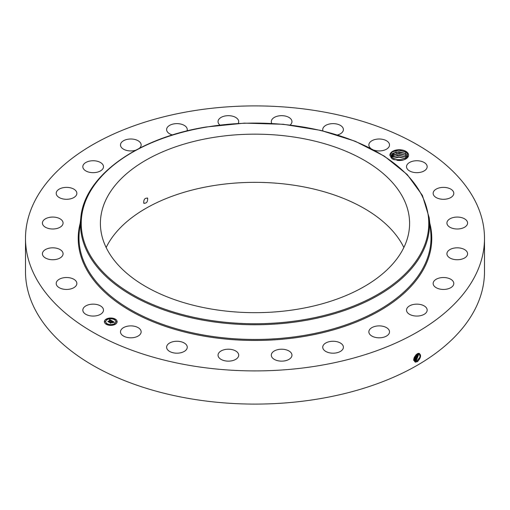 <?xml version="1.0" encoding="UTF-8"?>
<svg xmlns="http://www.w3.org/2000/svg" width="510" height="510" viewBox="0 0 510 510"><rect width="100%" height="100%" fill="white"/><g stroke="black" fill="none" stroke-linecap="round" stroke-linejoin="round"><path stroke-width="0.76" d="M190.389 111.263A229.5 132.498 180 0 1 484.5 238.406A229.5 132.498 180 0 1 319.611 365.549A229.5 132.498 180 0 1 25.5 238.406A229.5 132.498 180 0 1 190.389 111.263M484.5 238.406L484.5 271.594A229.5 132.498 180 0 1 319.611 398.737A229.5 132.498 180 0 1 25.5 271.594L25.5 238.406M417.288 353.787L418.825 353.296C421.521 354.781 421.101 357.536 417.562 361.571L415.535 362.145C412.832 360.054 413.419 357.268 417.282 353.793M408.204 153.606A9.333 5.387 180 0 1 405.845 158.935A9.333 5.387 180 0 1 398.635 160.497L392.49 159.031L389.94 155.48A9.333 5.387 180 0 1 397.621 149.819A9.333 5.387 180 0 1 408.204 153.606M83.245 311.782A10.327 5.961 180 0 1 82.83 310.105A10.327 5.961 180 0 1 91.685 304.202A10.327 5.961 180 0 1 103.065 308.429A10.327 5.961 180 0 1 103.485 310.105A10.327 5.961 180 0 1 94.624 316.009A10.327 5.961 180 0 1 83.245 311.782M76.851 283.337A10.327 5.961 180 0 1 76.857 283.477A10.327 5.961 180 0 1 66.651 289.438A10.327 5.961 180 0 1 56.202 283.617A10.327 5.961 180 0 1 56.202 283.477A10.327 5.961 180 0 1 66.408 277.516A10.327 5.961 180 0 1 76.851 283.337M62.781 255.185A10.327 5.961 180 0 1 51.516 259.698A10.327 5.961 180 0 1 42.419 253.776A10.327 5.961 180 0 1 42.712 252.373A10.327 5.961 180 0 1 53.971 247.86A10.327 5.961 180 0 1 63.074 253.776A10.327 5.961 180 0 1 62.781 255.185M61.806 225.892A10.327 5.961 180 0 1 50.19 228.811A10.327 5.961 180 0 1 42.419 223.036A10.327 5.961 180 0 1 43.681 220.173A10.327 5.961 180 0 1 55.303 217.254A10.327 5.961 180 0 1 63.074 223.036A10.327 5.961 180 0 1 61.806 225.892M74.001 197.447A10.327 5.961 180 0 1 62.692 198.868A10.327 5.961 180 0 1 56.202 193.335A10.327 5.961 180 0 1 59.058 189.216A10.327 5.961 180 0 1 70.367 187.801A10.327 5.961 180 0 1 76.857 193.335A10.327 5.961 180 0 1 74.001 197.447M98.532 171.8A10.327 5.961 180 0 1 88.096 171.908A10.327 5.961 180 0 1 82.83 166.706A10.327 5.961 180 0 1 87.784 161.613A10.327 5.961 180 0 1 98.213 161.511A10.327 5.961 180 0 1 103.485 166.706A10.327 5.961 180 0 1 98.532 171.8M135.717 150.214A10.327 5.961 180 0 1 133.722 150.686A10.327 5.961 180 0 1 120.487 144.968A10.327 5.961 180 0 1 127.908 139.243A10.327 5.961 180 0 1 141.142 144.968A10.327 5.961 180 0 1 139.409 148.27M172.437 134.959A10.327 5.961 180 0 1 166.604 129.591A10.327 5.961 180 0 1 176.69 123.63A10.327 5.961 180 0 1 187.259 129.591A10.327 5.961 180 0 1 186.998 130.93M219.867 125.014A10.327 5.961 180 0 1 218.044 121.635A10.327 5.961 180 0 1 230.807 115.84A10.327 5.961 180 0 1 238.699 121.635A10.327 5.961 180 0 1 238.227 123.414M271.773 123.414A10.327 5.961 180 0 1 271.301 121.635A10.327 5.961 180 0 1 286.582 116.401A10.327 5.961 180 0 1 291.956 121.635A10.327 5.961 180 0 1 290.133 125.014M323.002 130.93A10.327 5.961 180 0 1 322.741 129.591A10.327 5.961 180 0 1 329.001 124.108A10.327 5.961 180 0 1 340.195 125.281A10.327 5.961 180 0 1 343.396 129.591A10.327 5.961 180 0 1 337.563 134.959M370.591 148.27A10.327 5.961 180 0 1 370.368 148.066A10.327 5.961 180 0 1 368.858 144.968A10.327 5.961 180 0 1 376.399 139.224A10.327 5.961 180 0 1 388.008 141.863A10.327 5.961 180 0 1 389.512 144.968A10.327 5.961 180 0 1 374.283 150.214M406.935 168.383A10.327 5.961 180 0 1 406.515 166.706A10.327 5.961 180 0 1 415.376 160.803A10.327 5.961 180 0 1 426.755 165.03A10.327 5.961 180 0 1 427.17 166.706A10.327 5.961 180 0 1 418.315 172.609A10.327 5.961 180 0 1 406.935 168.383M433.149 193.475A10.327 5.961 180 0 1 433.143 193.335A10.327 5.961 180 0 1 443.349 187.374A10.327 5.961 180 0 1 453.798 193.194A10.327 5.961 180 0 1 453.798 193.335A10.327 5.961 180 0 1 443.592 199.295A10.327 5.961 180 0 1 433.149 193.475M447.219 221.627A10.327 5.961 180 0 1 458.484 217.113A10.327 5.961 180 0 1 467.581 223.036A10.327 5.961 180 0 1 467.287 224.438A10.327 5.961 180 0 1 456.029 228.952A10.327 5.961 180 0 1 446.926 223.036A10.327 5.961 180 0 1 447.219 221.627M448.194 250.92A10.327 5.961 180 0 1 459.81 248A10.327 5.961 180 0 1 467.581 253.776A10.327 5.961 180 0 1 466.318 256.638A10.327 5.961 180 0 1 454.697 259.558A10.327 5.961 180 0 1 446.926 253.776A10.327 5.961 180 0 1 448.194 250.92M435.999 279.365A10.327 5.961 180 0 1 447.308 277.944A10.327 5.961 180 0 1 453.798 283.477A10.327 5.961 180 0 1 450.942 287.595A10.327 5.961 180 0 1 439.633 289.011A10.327 5.961 180 0 1 433.143 283.477A10.327 5.961 180 0 1 435.999 279.365M411.468 305.012A10.327 5.961 180 0 1 421.904 304.903A10.327 5.961 180 0 1 427.17 310.105A10.327 5.961 180 0 1 422.216 315.199A10.327 5.961 180 0 1 411.787 315.301A10.327 5.961 180 0 1 406.515 310.105A10.327 5.961 180 0 1 411.468 305.012M376.278 326.126A10.327 5.961 180 0 1 389.512 331.844A10.327 5.961 180 0 1 382.092 337.569A10.327 5.961 180 0 1 368.858 331.844A10.327 5.961 180 0 1 376.278 326.126M332.826 341.26A10.327 5.961 180 0 1 343.396 347.221A10.327 5.961 180 0 1 333.31 353.181A10.327 5.961 180 0 1 322.741 347.221A10.327 5.961 180 0 1 332.826 341.26M284.064 349.382A10.327 5.961 180 0 1 291.956 355.177A10.327 5.961 180 0 1 279.193 360.972A10.327 5.961 180 0 1 271.301 355.177A10.327 5.961 180 0 1 284.064 349.382M233.325 349.943A10.327 5.961 180 0 1 238.699 355.177A10.327 5.961 180 0 1 223.418 360.411A10.327 5.961 180 0 1 218.044 355.177A10.327 5.961 180 0 1 233.325 349.943M184.059 342.905A10.327 5.961 180 0 1 187.259 347.221A10.327 5.961 180 0 1 180.999 352.703A10.327 5.961 180 0 1 169.804 351.53A10.327 5.961 180 0 1 166.604 347.221A10.327 5.961 180 0 1 172.871 341.738A10.327 5.961 180 0 1 184.059 342.905M139.632 328.746A10.327 5.961 180 0 1 141.142 331.844A10.327 5.961 180 0 1 133.601 337.588A10.327 5.961 180 0 1 121.992 334.949A10.327 5.961 180 0 1 120.487 331.844A10.327 5.961 180 0 1 128.023 326.107A10.327 5.961 180 0 1 139.632 328.746M106.239 319.088A6.375 3.678 180 0 1 113.188 318.285A6.375 3.678 180 0 1 117.128 321.689A6.375 3.678 180 0 1 115.26 324.29A6.375 3.678 180 0 1 108.311 325.087A6.375 3.678 180 0 1 104.378 321.689A6.375 3.678 180 0 1 106.239 319.088M413.75 359.881L414.592 361.118L416.976 360.978L420.055 357.032L419.424 353.506L417.773 353.551M405.609 159.069L407.745 154.077L405.584 151.814L398.909 150.106L392.215 151.802L389.94 155.48M405.648 151.859L406.011 152.088L405.278 153.332L407.471 155.595L407.796 156.71M117.121 321.765A6.375 3.678 0 0 0 113.124 318.431A6.375 3.678 0 0 0 106.239 319.241A6.375 3.678 0 0 0 104.378 321.765M414.585 361.112L416.957 360.965L420.036 357.032L419.418 353.5M392.215 158.852L391.03 157.513L390.685 156.2L395.9 151.967L405.278 153.332M105.729 321.765A5.023 2.901 0 0 0 105.729 321.842A5.023 2.901 0 0 0 108.828 324.526A5.023 2.901 0 0 0 114.304 323.895A5.023 2.901 0 0 0 115.77 321.842A5.023 2.901 0 0 0 115.77 321.765M114.418 319.438L115.139 319.438M114.418 324.092L115.139 324.092M116.089 321.765L116.809 321.765M106.361 324.092L107.081 324.092M110.389 325.055L111.11 325.055M106.361 319.438L107.081 319.438M110.389 318.476L111.11 318.476M104.69 321.765L105.411 321.765M414.298 360.882L416.313 360.57L419.067 353.379L416.313 360.57L416.632 361.348M405.437 153.453L398.922 151.7L392.687 153.236L390.685 156.207M407.796 156.717L407.471 155.614L405.38 153.421M114.304 323.735A5.023 2.901 180 0 1 108.828 324.366A5.023 2.901 180 0 1 105.729 321.689A5.023 2.901 180 0 1 107.196 319.636A5.023 2.901 180 0 1 112.672 319.011A5.023 2.901 180 0 1 115.77 321.689A5.023 2.901 180 0 1 114.304 323.735M115.056 319.521L114.393 319.362L115.056 319.521M115.056 324.175L114.393 324.016L115.056 324.175M116.72 321.848L116.063 321.689L116.72 321.848M106.992 324.175L106.335 324.016L106.992 324.175M111.021 325.138L110.364 324.978L111.021 325.138M106.45 319.203L107.106 319.362L106.45 319.203M110.479 318.24L111.135 318.399L110.479 318.24M104.779 321.529L105.436 321.689L104.779 321.529M414.292 360.876L416.332 360.583M298.522 309.06A154.594 89.256 180 0 1 100.406 223.412A154.594 89.256 180 0 1 211.478 137.77A154.594 89.256 180 0 1 409.594 223.412A154.594 89.256 180 0 1 298.522 309.06M112.098 320.911L111.218 321.09L110.944 320.446L108.802 321.925L107.903 321.408L110.37 320.299L109.478 320.146L110.517 320.216L109.395 320.076L109.72 319.56L112.098 320.911M112.098 321.051L111.205 321.179L112.098 321.051M111.269 320.924L110.919 320.618L108.879 322.154L107.878 321.574L108.828 322.065L110.919 320.554L111.276 320.796M112.283 321.013L114.329 322.192L113.411 322.352L112.78 321.491L111.856 322.02L112.786 321.619L113.424 322.173L112.786 321.683L112.028 322.122L112.971 322.282L112.143 322.76L111.69 322.116L110.695 322.983L109.727 322.428L112.283 321.013M114.355 322.352L113.386 322.454L114.355 322.314M113.048 322.403L112.194 322.894L113.048 322.403M112.098 322.543L111.696 322.314L110.766 323.244L109.631 322.588L110.708 323.149L111.696 322.25L112.092 322.479M390.832 157.067L396.703 153.561L405.278 155.065L407.471 157.329M405.437 155.193L398.922 153.433L392.687 154.97L390.839 157.074M407.471 157.354L405.38 155.155M106.144 247.503A154.594 89.256 180 0 1 211.478 185.952A154.594 89.256 180 0 1 403.856 247.503M143.724 203.076C146.427 203.617 147.741 202.024 147.683 198.294C144.955 197.74 143.635 199.333 143.724 203.076L144.1 203.439M147.683 198.294L147.288 197.918M111.888 320.943L109.516 319.885M110.37 320.299L108.203 321.574M114.093 322.218L112.289 321.172M112.296 321.313L111.263 321.721M111.148 321.976L110.032 322.601M112.691 322.441L112.028 322.122M415.688 360.188L414.043 360.564L415.669 360.175L418.653 353.341L415.688 360.188L415.988 360.952M405.335 156.863L398.922 155.174L392.687 156.704L391.304 157.941L397.545 155.199L405.278 156.806L406.833 158.106L405.437 156.927M418.194 353.404L415.044 359.792L413.495 360.181L415.025 359.786L418.181 353.411M405.335 158.597L398.922 156.908L392.164 158.814L398.438 156.889L405.437 158.661M413.744 359.658L414.381 359.391L417.633 353.608M413.744 359.671L414.4 359.397L417.645 353.602M404.156 159.707L393.758 159.605M404.181 159.7L393.733 159.598M413.795 358.964L416.976 353.965L413.795 358.983M400.541 160.459L397.335 160.42M400.426 160.465L397.456 160.433M414.024 357.963L416.141 354.609M414.037 357.931L416.115 354.635M393.975 159.687L403.939 159.783M392.343 158.674L398.954 157.188L405.731 158.859M392.343 156.94L398.954 155.454L405.731 157.125M392.343 155.206L398.954 153.72L405.731 155.391M392.343 153.465L398.954 151.98L405.731 153.657M392.088 151.884L398.858 150.246L405.871 152.005M429.764 223.055A176.779 102.064 180 0 1 304.77 336.339A176.779 102.064 180 0 1 80.236 223.055M416.976 360.978L417.276 361.743M304.553 335.344A176.014 101.624 180 0 1 79.318 231.546L80.803 217.751A174.535 100.763 180 0 0 304.138 320.675A174.535 100.763 180 0 0 429.197 217.751L430.682 231.546A176.014 101.624 180 0 1 304.553 335.344M415.395 361.373L415.452 362.208M303.922 319.681A173.77 100.323 180 0 1 88.262 251.659A173.77 100.323 180 0 1 206.078 127.149A173.77 100.323 180 0 1 421.738 195.171A173.77 100.323 180 0 1 303.922 319.681M414.764 360.978L414.815 361.813M415.044 359.792L415.344 360.557M414.4 359.397L414.7 360.162M413.757 359.002L414.056 359.767M405.278 158.54L406.011 157.29M405.278 156.806L406.011 155.556M405.278 155.065L406.011 153.822M429.197 217.751L422.395 195.394L407.203 174.528L384.406 156.175L355.151 141.225L320.892 130.42L283.35 124.287L244.379 123.133L205.951 127.016C136.916 138.133 84.335 176.033 80.803 217.751"/></g></svg>
